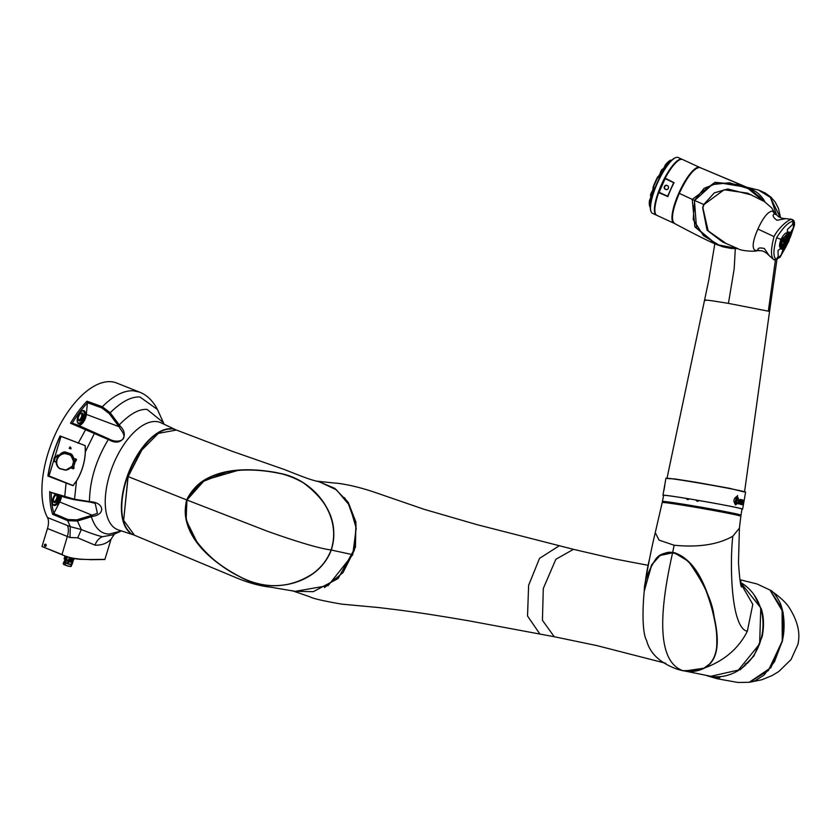 <?xml version="1.0" encoding="UTF-8"?>
<svg xmlns="http://www.w3.org/2000/svg" width="840" height="840" viewBox="0 0 840 840"><rect width="100%" height="100%" fill="white"/><g stroke="black" fill="none" stroke-linecap="round" stroke-linejoin="round"><path stroke-width="1.26" d="M68.891 557.34L66.927 556.658M73.248 558.695L75.464 558.758M66.927 556.889L65.016 555.944M74.54 558.642L69.804 557.624M70.088 557.697L71.789 558.149M69.038 557.382L69.857 557.634M73.101 558.674L72.796 559.65L73.122 558.684M72.471 561.278A4.316 0.64 16.9 0 0 72.87 561.173A4.316 0.64 16.9 0 0 72.88 561.162L73.332 559.682M72.975 558.642L72.891 560.458A4.799 0.714 16.9 0 1 71.746 560.312A4.799 0.714 16.9 0 1 69.783 559.86L70.623 559.409L68.733 559.429L68.03 560.522A4.221 0.63 -163.1 0 1 66.549 559.997L67.095 558.023C64.932 557.077 64.502 556.721 65.803 556.962M72.523 560.511L72.597 561.614A4.799 0.714 16.9 0 1 69.405 561.005L68.544 560.406L68.817 559.514L69.814 559.776L68.733 559.429L68.964 558.663L72.723 559.482M68.03 560.522L69.405 561.005M72.755 561.236A4.221 0.63 -163.1 0 1 72.733 561.32L72.713 561.341A4.221 0.63 -163.1 0 1 72.713 561.341A4.221 0.63 -163.1 0 1 72.67 561.383L72.702 562.422L72.188 561.655M72.681 561.498L73.721 559.692M65.814 556.7L67.105 558.012L65.499 556.836M65.362 556.227L65.195 556.952M64.533 557.707A4.694 0.693 16.9 0 0 66.612 558.915L66.549 559.976M64.775 556.889L64.47 557.519L66.623 558.915L66.906 558.023M66.559 559.797A4.316 0.64 16.9 0 0 68.418 560.448M67.945 560.795L68.817 560.91M70.067 559.22L72.681 559.608M69.08 559.702L69.731 559.944A4.694 0.693 16.9 0 0 71.652 560.385A4.694 0.693 16.9 0 0 72.776 560.532L73.091 559.871L70.623 559.409L72.733 559.619M68.544 560.406A4.347 0.651 16.9 0 0 72.314 561.215M72.67 561.351A4.799 0.714 -163.1 0 1 69.489 560.752M68.04 563.462L67.168 563.346M68.198 562.947L67.326 562.832M68.345 562.443L67.483 562.317M67.767 561.361L72.041 562.569M67.924 560.857L72.198 562.054M64.953 559.377L65.688 559.986L64.606 560.522L65.362 561.067L64.491 560.91L65.226 561.519L64.145 562.054L65.09 562.8L64.512 564.69L65.069 564.921L66.549 559.997M65.625 563.042A4.221 0.63 16.9 0 0 67.105 563.567L67.914 563.861A4.494 0.672 16.9 0 0 71.431 564.575L71.463 564.48A4.221 0.63 16.9 0 0 71.799 564.375L71.799 564.375M67.148 563.409L71.463 564.48L67.105 563.567M72.597 562.769L71.988 562.286L72.576 562.8L71.883 564.081M66.339 559.713A4.799 0.714 -163.1 0 1 64.197 558.411L64.113 558.663A4.799 0.714 16.9 0 0 66.255 559.965M64.785 558.012L64.627 558.537A4.347 0.651 16.9 0 0 66.559 559.713M65.31 556.899L66.822 558.117M70.633 559.534L69.814 559.776M71.568 563.692L72.114 564.333M72.251 563.913L71.715 563.178M71.873 562.674L72.429 563.315M72.576 562.8L72.03 562.159M72.145 561.782L72.702 562.422L72.145 561.782M72.891 561.782L72.303 561.267L72.523 561.981M68.66 561.425L67.788 561.299M68.702 561.299L72.23 561.928M68.502 561.928L67.63 561.813M68.544 561.803L72.083 562.443M68.386 562.317L67.609 561.876M68.229 562.821L67.463 562.391M68.082 563.336L67.305 562.895M71.526 563.819L72.072 564.459L71.526 563.819M70.927 565.309L70.917 564.722A4.179 0.619 16.9 0 0 71.232 564.732L70.927 565.309M64.312 562.475L64.365 561.76L64.89 562.601M64.386 561.698L64.911 562.538M64.145 562.054L64.533 561.477M65.047 562.086L64.523 561.256M64.565 561.351L64.187 561.928M64.543 561.183L65.069 562.023M64.302 561.55L64.68 560.973M65.205 561.582L64.669 560.742M64.722 560.847L64.344 561.414M64.691 560.679L65.226 561.519M64.838 560.458L64.46 561.036M64.88 560.332L64.491 560.91M65.362 561.067L64.827 560.227M64.848 560.165L65.373 561.005M64.606 560.522L64.995 559.944M65.51 560.563L64.984 559.724M65.026 559.818L64.648 560.396M65.005 559.661L65.531 560.5M64.764 560.018L65.153 559.44M65.184 559.314L64.806 559.892M65.667 560.049L65.142 559.209M65.163 559.146L65.688 559.986M64.921 559.503L65.299 558.925M71.757 564.417L71.201 566.223A4.179 0.619 16.9 0 1 65.079 564.932A4.179 0.619 16.9 0 1 65.069 564.921L65.111 565.089A4.022 0.598 16.9 0 0 71.001 566.339M64.512 564.69L63.21 563.798A4.179 0.619 16.9 0 0 64.512 564.69L64.512 564.69M66.77 453.138A7.518 6.468 -87.7 0 0 66.287 453.096A7.518 6.468 -87.7 0 0 66.181 453.096M70.938 455.564A8.684 8.284 135.3 0 0 69.962 454.692L63.977 453.138A8.684 8.284 135.3 0 0 57.655 457.086L57.687 457.328A8.684 8.284 135.3 0 0 56.28 461.969L54.38 461.475A10.647 10.154 -44.7 0 1 55.787 456.834L57.687 457.328M56.165 462.053A8.684 8.284 135.3 0 0 58.59 467.775M53.897 459.617L54.338 459.858A10.784 10.29 135.3 0 0 54.127 461.454L54.38 461.475M54.306 459.827A10.784 10.29 -44.7 0 1 54.863 457.989L54.894 458.02A10.784 10.29 -44.7 0 1 55.608 456.561L57.655 457.086M64.071 453.149L64.281 453.684A8.411 8.022 135.3 0 0 57.078 459.795A8.411 8.022 -44.7 0 0 59.787 468.489L65.583 469.991A8.411 8.022 135.3 0 0 71.431 466.557L71.474 466.798A8.684 8.284 135.3 0 1 65.573 470.19L59.566 468.636A8.684 8.284 135.3 0 1 58.706 467.891L58.474 467.659M55.787 456.834L55.703 456.645A10.784 10.29 135.3 0 0 54.663 459.018A10.784 10.29 -44.7 0 0 54.212 461.548L56.248 462.074L54.275 461.538M57.74 457.181L55.608 456.561M53.907 459.428L53.834 459.354A10.784 10.29 135.3 0 1 54.39 457.517L55.041 457.685M75.054 460.887L73.763 460.793L72.156 466.736L71.431 466.557M71.988 466.925L73.448 466.925L72.156 466.736L73.867 461.129L75.159 461.318L73.595 466.967M73.489 467.072L75.295 461.097M73.3 460.782L71.053 455.679A8.684 8.284 -44.7 0 1 73.332 460.677M73.143 460.94A8.411 8.022 135.3 0 0 70.077 455.196L69.962 454.692M59.566 468.647L58.706 467.891A8.684 8.284 135.3 0 1 56.763 459.669A8.684 8.284 -44.7 0 1 64.207 453.369L70.192 454.923A8.684 8.284 -44.7 0 1 71.053 455.679L70.823 455.448M74.225 459.092L75.6 459.27M61.394 453.884A5.985 5.145 92.3 0 1 64.68 452.676A5.985 5.145 92.3 0 1 65.425 452.77A16.233 13.944 -87.7 0 1 67.41 453.38A16.233 13.944 92.3 0 1 69.3 454.314A5.985 5.145 92.3 0 1 69.741 454.619M63.305 453.254A5.985 5.145 92.3 0 1 65.153 452.718M75.243 459.764L74.718 460.866L76.02 460.908L74.928 460.782L75.243 459.764L76.157 459.701L72.776 458.315M72.02 456.866A8.684 7.466 -87.7 0 0 70.108 453.936L64.995 451.899A8.684 7.466 -87.7 0 0 59.546 455.018M58.779 455.711L57.267 455.112A10.784 9.271 -87.7 0 0 56.847 456.089L58.034 456.561M70.455 467.922L72.545 468.353L72.965 467.261L74.109 467.303L73.668 468.762L71.4 467.954M74.928 460.782L73.3 460.299M73.154 467.103L72.545 468.353M72.513 468.363L73.448 468.752M56.816 455.973L57.215 455.112L59.094 455.406M64.995 451.899L71.327 453.989A8.684 7.466 92.3 0 1 73.636 458.231L76.514 459.375L76.073 460.824M58.968 455.532L57.971 455.259L58.905 455.584M70.108 453.936L71.327 453.989M73.636 458.231L72.723 458.189M76.514 459.375L73.647 458.661M76.094 459.627L75.505 459.585M85.197 445.599L85.386 451.857C84.83 462.452 81.889 472.132 76.555 480.921L73.017 485.688L47.891 476.038A78.194 38.262 -68.3 0 1 60.071 435.939L85.197 445.599L60.186 436.096A78.067 38.21 111.7 0 0 48.08 475.965L73.017 485.688M72.954 485.646L76.492 480.879C81.827 472.101 84.767 462.431 85.312 451.846L85.123 445.599M87.36 402.654L87.381 403.001A77.112 37.737 111.7 0 0 72.282 423.171L78.204 425.261A8.631 4.221 111.7 0 0 85.733 417.386A8.631 4.221 111.7 0 0 86.331 414.404L119.017 426.668L109.189 413.553L101.85 407.904L87.36 402.654L87.024 401.205L102.333 406.739L110.198 412.745L120.036 425.922C129.78 435.141 121.202 446.859 109.473 440.044L109.599 439.247C117.222 443.436 128.341 440.675 122.21 431.644L119.017 426.668L120.036 425.922M109.473 440.044L70.518 423.245L72.061 423.087L109.599 439.247L78.204 425.261M90.479 502.173L74.351 499.695L65.153 497.427L50.726 492.293L64.974 497.417L74.371 499.737L90.72 501.753C104.15 502.519 105.767 514.553 92.568 516.369L92.117 515.193L97.398 513.282L95.193 503.36L90.479 502.173L95.078 503.318M51.02 492.345L74.54 499.244L90.72 501.753M92.568 516.369L77.291 521.052L67.715 520.674L52.657 514.311L53.687 513.503L67.935 519.53L76.892 519.845L92.117 515.193L59.724 501.984A8.631 4.221 111.7 0 0 60.921 499.023A8.631 4.221 111.7 0 0 61.509 496.178M51.272 492.492A77.112 37.737 111.7 0 0 53.897 513.198L53.687 513.503M104.748 559.514L90.416 559.682C82.32 558.863 76.503 560.752 61.94 554.704L42 546.525L61.877 554.442C67.536 557.802 77.144 559.493 90.71 559.514L104.916 559.356L111.006 539.28L114.523 533.831M170.888 429.051A56.354 27.573 111.7 0 0 129.171 472.164A56.354 27.573 111.7 0 0 129.791 532.161M134.085 535.069A56.627 27.71 -68.3 0 1 133.76 534.944A56.627 27.71 -68.3 0 1 127.082 476.711A56.627 27.71 -68.3 0 1 170.856 428.715A56.627 27.71 -68.3 0 1 175.686 429.755A56.627 27.71 -68.3 0 1 176.012 429.891M70.864 448.896L69.373 448.119M70.434 448.592L69.184 448.276L70.728 448.886L70.445 448.193M71.106 448.077L69.773 447.5L70.224 446.922M69.804 447.048L70.97 448.067L70.067 447.09M44.447 544.919A1.082 0.924 92.3 0 1 46.19 545.622A1.082 0.924 92.3 0 1 44.447 544.919M46.137 545.559A0.892 0.766 -87.7 0 0 44.699 544.992A0.892 0.766 -87.7 0 0 46.137 545.559M48.101 475.933L49.024 475.965L53.97 459.669M54.611 457.58L61.026 436.464M49.024 475.965L72.817 485.447M53.676 501.921A4.043 1.974 111.7 0 0 53.844 502.089A4.043 1.974 111.7 0 0 54.432 502.31A4.043 1.974 111.7 0 0 57.655 498.603A4.043 1.974 111.7 0 0 56.805 494.655A4.043 1.974 111.7 0 0 56.763 494.655A4.043 1.974 111.7 0 0 56.563 494.666M56.364 494.75A3.769 1.848 -68.3 0 1 56.543 498.74A3.769 1.848 -68.3 0 1 53.697 501.732A3.769 1.848 -68.3 0 1 53.582 501.721M60.659 495.873A7.067 3.455 -68.3 0 1 54.485 505.533A7.067 3.455 -68.3 0 1 52.553 503.559A7.067 3.455 -68.3 0 1 55.43 493.994M59.829 495.569A6.468 3.171 -68.3 0 1 58.013 501.764A6.468 3.171 -68.3 0 1 54.18 504.777A6.468 3.171 -68.3 0 1 53.645 504.672A6.468 3.171 -68.3 0 1 52.479 503.255M57.078 494.582L57.078 494.582A4.232 2.069 111.7 0 0 56.721 494.624A4.232 2.069 111.7 0 0 53.938 497.826A4.232 2.069 111.7 0 0 53.76 502.058A4.232 2.069 111.7 0 0 54.642 502.593A4.232 2.069 111.7 0 0 57.813 499.286A4.232 2.069 111.7 0 0 57.677 494.792M59.651 495.506A6.468 3.171 -68.3 0 1 57.834 501.701A6.468 3.171 -68.3 0 1 54.002 504.714A6.468 3.171 -68.3 0 1 53.55 504.63M81.364 413.028A4.043 1.974 -68.3 0 1 81.564 413.018A4.043 1.974 -68.3 0 1 82.457 416.966A4.043 1.974 -68.3 0 1 79.233 420.672A4.043 1.974 -68.3 0 1 78.645 420.452A4.043 1.974 -68.3 0 1 78.477 420.284M78.383 420.084A3.769 1.848 111.7 0 0 78.498 420.094A3.769 1.848 111.7 0 0 81.344 417.102A3.769 1.848 111.7 0 0 81.165 413.112M79.286 423.895A7.067 3.455 -68.3 0 1 77.354 421.921A7.067 3.455 -68.3 0 1 81.68 411.065A7.067 3.455 -68.3 0 1 83.349 410.529A7.067 3.455 -68.3 0 1 84.934 417.354A7.067 3.455 -68.3 0 1 79.286 423.895M77.291 421.617A6.468 3.171 111.7 0 0 78.445 423.034A6.468 3.171 111.7 0 0 78.981 423.14A6.468 3.171 111.7 0 0 83.979 417.68A6.468 3.171 111.7 0 0 83.233 411.012A6.468 3.171 111.7 0 0 82.698 410.897A6.468 3.171 111.7 0 0 81.417 411.243M79.454 420.956A4.232 2.069 -68.3 0 1 78.561 420.42A4.232 2.069 -68.3 0 1 78.739 416.189A4.232 2.069 -68.3 0 1 81.522 412.986A4.232 2.069 -68.3 0 1 81.879 412.944A4.232 2.069 -68.3 0 1 82.824 417.039A4.232 2.069 -68.3 0 1 79.454 420.956M78.361 422.993A6.468 3.171 111.7 0 0 78.802 423.077A6.468 3.171 111.7 0 0 83.769 417.701A6.468 3.171 111.7 0 0 83.15 410.981M47.471 528.518A13.482 6.594 111.7 0 0 47.513 517.566L70.297 526.659L69.983 537.506L47.471 528.518L42 546.525M47.513 517.566A78.194 38.262 -68.3 0 1 58.422 427.781A78.194 38.262 -68.3 0 1 116.686 383.019L139.461 392.091C146.108 394.643 151.672 399.651 156.166 407.127L157.447 409.511L139.965 397.016C131.397 396.428 121.475 401.667 110.198 412.745L109.189 413.553M86.331 414.404L87.381 403.001M53.897 513.198L59.724 501.984M89.46 501.564L89.46 501.564C89.733 480.659 96.012 459.984 108.297 439.562L108.413 438.764M67.935 519.53L67.715 520.674L70.297 526.659L81.323 529.547C90.436 533.201 97.492 535.595 102.501 536.729A13.482 11.582 -87.7 0 0 95.067 545.181C101.84 545.349 107.142 543.344 110.985 539.165L111.006 539.28M95.067 545.181L77.721 537.831L69.983 537.506M121.59 530.943L109.137 534.062C100.999 533.957 95.078 528.192 91.371 516.768L90.92 515.592M118.261 425.607L119.291 424.872C129.77 414.015 139.01 408.86 147.011 409.395L163.391 422.594L164.105 424.284M102.501 536.729L112.34 534.912L119.91 531.678M76.892 519.845L81.323 529.547L77.721 537.831M66.906 453.191A7.518 6.468 -87.7 0 0 66.076 453.096A7.518 6.468 -87.7 0 0 64.502 453.254M226.748 472.038L200.991 482.339L186.837 499.968L186.144 520.107L197.053 542.231M193.294 536.529L186.049 519.078L186.974 500L204.635 480.144L237.531 470.526M128.026 476.543L186.69 499.916C202.923 466.147 248.525 466.725 279.909 473.361C313.961 479.535 342.699 515.466 331.264 550.022L352.727 554.704L356.202 528.255L349.608 505.491L336.473 489.856L319.452 481.845C310.716 479.798 308.091 478.926 284.435 469.539L231.903 451.185L176.41 430.038L158.351 433.356L142.118 449.495L128.121 476.606L123.648 520.412L128.026 476.543L141.162 450.702L158.372 433.346M123.648 520.412L134.484 535.238L237.5 578.277C249.512 583.149 260.61 586.121 270.784 587.192L295.197 591.35L328.135 585.596L352.727 554.704M331.264 550.022C318.528 584.231 272.685 594.468 242.477 578.099C214.19 564.186 177.755 535.742 186.69 499.916L186.91 499.989C181.703 517.923 189.966 531.804 194.953 539.27C208.782 557.907 226.517 571.651 248.168 580.493C270.921 589.25 292.519 586.94 312.974 573.552C321.437 567.525 327.485 559.671 331.118 549.98L331.086 549.98C342.626 515.393 313.519 479.336 279.647 473.445C248.787 466.925 202.608 466.694 187.047 500.052L267.246 531.184C298.41 542.262 319.683 548.52 331.086 549.98C318.35 584.052 272.916 594.426 242.645 578.088C214.368 564.123 178.174 535.731 187.047 500.052L186.91 499.989C192.896 487.074 202.881 478.622 216.878 474.642C233.415 469.781 250.215 468.647 267.288 471.219C280.214 472.531 292.257 476.417 303.419 482.874C329.627 502.352 338.856 524.727 331.118 549.98L331.264 550.022M749.259 682.279L770.921 667.632L782.45 641.088L783.174 612.423L769.976 590.026M707.238 675.822L717.402 678.783L737.993 682.49L749.332 682.269L768.348 670.572L782.25 641.046L782.072 608.601L769.892 589.974L756.956 583.937L739.904 579.716M737.772 670.845L759.654 643.933L760.746 608.36L754.394 595.287M740.334 582.204L761.093 608.286C763.854 616.381 764.222 625.821 762.185 636.615L753.837 656.093L740.387 669.617L710.661 676.326M292.016 590.646L309.813 596.768C312.858 598.542 323.516 600.989 341.786 604.139L377.979 607.488C412.797 611.562 429.608 614.187 468.457 620.75L554.243 636.731L542.43 620.298L543.291 588.494L555.86 559.272L573.468 549.339L476.952 524.643L424.294 509.366L374.714 492.303C358.376 486.717 342.374 483.409 334.068 483L316.47 481.142M539.563 633.528L527.52 616.014L528.633 585.301L539.511 558.369L558.789 546.084M319.106 481.772L334.73 488.334L348.212 502.31L355.908 522.049L355.457 547.187L338.111 578.519L313.288 591.675L294.861 591.276M324.513 587.57L343.004 572.628L354.291 550.337L356.044 525.252L347.886 502.457L344.327 497.553M688.968 562.097C704.571 584.147 712.992 602.826 714.221 618.135C716.258 625.758 717.087 635.355 716.72 646.937C715.596 657.583 711.407 664.608 704.151 668.01L704.067 668.115C722.316 658.087 717.507 631.04 712.005 609.147C705.989 587.948 695.929 559.094 672.609 552.794L660.02 555.513L651.777 564.827L644.301 590.657C644.217 581.931 647.934 571.536 655.462 559.493C658.854 554.516 664.608 552.237 672.714 552.657C678.374 553.602 683.781 556.742 688.968 562.097M657.899 557.12C663.936 552.899 668.881 551.408 672.735 552.668L672.609 552.794C656.922 621.863 659.894 660.986 681.545 670.142C679.098 671.696 705.915 669.333 703.857 668.22L704.067 668.115M674.184 552.951L672.609 552.794M644.196 591.465L651.525 564.963L659.831 555.293L672.714 552.657C674.772 551.597 688.852 558.821 696.056 570.917C703.889 583.832 709.296 596.831 712.288 609.913C715.859 622.724 717.35 634.998 716.751 646.726C715.071 659.726 709.937 663.8 709.916 663.758L703.899 668.21C697 671.748 689.22 672.389 680.568 670.131L684.642 671.024L703.857 668.22M676.861 669.081L681.545 670.142M745.133 664.24L745.962 664.671L745.101 664.335M745.952 664.44L745.521 663.758M745.154 664.199L747.285 663.369A49.896 43.365 -77.5 0 0 740.365 582.372M746.508 663.243L747.285 663.369M741.573 586.992C740.597 586.488 739.568 578.361 738.486 562.622L739.4 528.182L732.837 536.193C718.106 544.593 698.534 547.606 674.131 545.234L672.683 552.437C695.803 558.516 706.272 587.496 712.204 608.685C717.738 630.452 722.673 657.93 704.529 668.01L704.319 668.125C698.397 671.202 691.887 672.178 684.81 671.066L680.694 670.173M687.708 560.868L674.961 553.15M672.714 552.657L669.564 552.426M680.788 670.194L711.816 676.484A49.896 43.365 -77.5 0 0 745.962 664.671M662.235 502.478L662.561 502.268A39.638 0.997 9.9 0 1 692.275 506.499A39.638 0.997 9.9 0 1 735.62 514.563A39.638 0.997 9.9 0 1 740.618 515.907L740.849 516.222A39.921 1.008 -170.1 0 0 735.808 514.868A39.921 1.008 -170.1 0 0 682.269 505.124A39.921 1.008 -170.1 0 0 662.235 502.478A39.921 1.008 -170.1 0 0 662.214 502.499L655.252 532.665L659.096 540.13L674.131 545.234M704.403 667.852L704.529 668.01C724.332 660.702 738.591 648.48 747.306 631.333L752.808 604.349L740.502 583.065M739.4 528.182L740.859 516.243A39.921 1.008 -170.1 0 0 740.849 516.222M748.639 188.076A30.755 29.621 105.1 0 1 765.041 202.01M780.182 217.413L770.312 197.337L758.425 190.019L746.55 187.194M770.522 197.536L776.517 214.757M662.645 501.784L662.424 501.469A39.9 1.008 9.9 0 1 662.424 501.449A39.9 1.008 9.9 0 1 691.351 505.523A39.9 1.008 9.9 0 1 741.027 515.183A39.9 1.008 9.9 0 1 741.006 515.204L740.702 515.424A39.638 0.997 -170.1 0 0 691.373 505.806A39.638 0.997 -170.1 0 0 662.645 501.784A39.638 0.997 -170.1 0 0 664.041 502.278M662.424 501.449L663.642 495.369A39.742 0.997 9.9 0 1 686.038 498.362L689.231 498.887A39.742 0.997 9.9 0 1 692.454 499.422A39.742 0.997 9.9 0 1 695.772 499.989L698.88 500.525A1.48 1.47 110 0 1 696.15 500.052L697.221 500.241M739.221 515.413A39.638 0.997 -170.1 0 0 740.702 515.424M733.52 514.111A32.35 0.819 -170.1 0 0 732.417 513.734A32.35 0.819 -170.1 0 0 698.24 507.161A32.35 0.819 -170.1 0 0 669.848 502.981M741.909 509.24A40.446 1.018 -170.1 0 0 742.623 509.177L745.595 492.177A40.446 1.018 -170.1 0 0 744.188 491.652A40.446 1.018 -170.1 0 0 700.539 483.284A40.446 1.018 -170.1 0 0 665.921 478.254L663.841 490.171A40.446 1.018 -170.1 0 1 663.841 490.161A40.446 1.018 -170.1 0 0 663.841 490.161L664.178 488.229A40.446 1.018 -170.1 0 1 664.262 488.197L663.925 490.119A40.446 1.018 -170.1 0 1 664.01 490.098L664.818 485.447A40.446 1.018 -170.1 0 0 664.745 485.457L664.409 487.389A40.446 1.018 -170.1 0 0 664.325 487.421L664.661 485.489A40.446 1.018 -170.1 0 0 664.65 485.51A40.446 1.018 -170.1 0 0 664.65 485.52L664.65 485.52M742.623 509.177A40.446 1.018 -170.1 0 0 741.216 508.652A40.446 1.018 -170.1 0 0 697.568 500.273A40.446 1.018 -170.1 0 0 662.949 495.243A40.446 1.018 -170.1 0 0 663.6 495.548M741.521 504.567A40.446 1.018 -170.1 0 0 741.111 504.473L741.447 499.695A40.446 1.018 -170.1 0 1 741.783 499.779L741.248 502.834L741.93 503.003L742.455 499.947A40.446 1.018 -170.1 0 1 742.718 500.021L741.521 504.567M741.783 499.779L741.206 502.824L741.93 503.003M738.875 503.937A40.446 1.018 -170.1 0 0 738.328 503.822L740.04 499.37A40.446 1.018 -170.1 0 1 740.534 499.485L740.481 504.315A40.446 1.018 -170.1 0 0 740.04 504.21L740.061 503.055A40.446 1.018 -170.1 0 0 739.263 502.877L738.875 503.937M736.596 501.386L735.494 504.945L736.596 501.386M735.294 503.307L735.178 504.221C733.183 501.186 733.635 498.666 736.512 496.681L735.126 504.221M737.447 497.858L737.678 497.028C739.19 500.073 738.707 502.562 736.228 504.494L737.447 497.858M736.533 499.495L735.431 503.349L736.533 499.495M736.187 498.068L737.552 495.516L735.252 501.701L736.187 498.068M742.686 504.084A40.446 1.018 -170.1 0 1 742.98 504.168L742.844 504.945A40.446 1.018 -170.1 0 0 742.508 504.84L743.316 500.189A40.446 1.018 -170.1 0 1 743.652 500.294L743.516 501.07A40.446 1.018 -170.1 0 0 743.232 500.976L742.686 504.084L743.232 500.976M742.823 500.955L743.264 500.178M743.652 503.296A40.446 1.018 -170.1 0 0 743.652 503.286A40.446 1.018 -170.1 0 0 743.652 503.265L743.4 504.42M743.6 503.255L743.452 504.431A40.446 1.018 -170.1 0 1 743.432 504.452M744.093 500.483L743.957 501.26A40.446 1.018 -170.1 0 0 743.851 501.197L743.169 505.082A40.446 1.018 -170.1 0 0 743.075 505.04L743.757 501.155A40.446 1.018 -170.1 0 0 743.568 501.092L743.704 500.315A40.446 1.018 -170.1 0 1 744.093 500.483L743.904 501.228M735.294 248.724L734.171 268.916L728.438 303.387L769.566 311.409L776.958 259.413M667.254 478.506L675.045 478.968L695.573 482.192L729.383 488.271L744.25 491.967M761.24 191.079L770.332 197.305L780.213 217.434M780.528 217.571L778.428 208.268L775.163 202.041L770.816 197.064L765.208 192.99L758.615 190.092L770.081 197.222M687.341 498.582L686.427 498.435A1.48 1.365 103.3 0 0 687.435 499.548L687.519 499.569A1.48 1.365 103.3 0 1 687.477 499.558M689.231 498.887L687.614 498.624M698.88 500.525L697.536 500.294M699.195 500.567A39.742 0.997 9.9 0 1 741.941 509.05L741.027 515.183M689.021 498.866A1.48 1.365 103.3 0 1 687.519 499.569M688.937 498.844A1.48 1.365 103.3 0 1 687.435 499.548M698.849 500.514A1.48 1.47 110 0 1 697.085 501.144L697.116 501.155M663.989 490.108L664.262 488.197M664.461 487.4A40.394 1.018 -170.1 0 0 664.377 487.431L664.797 485.468A40.394 1.018 -170.1 0 0 664.797 485.468L664.745 485.457M664.367 487.431L664.23 488.208L664.325 487.421M741.206 502.824L741.877 502.992L741.206 502.824M742.665 500.01L741.468 504.567M743.851 501.197L743.117 505.05M740.481 499.475L740.428 504.305M739.263 502.877L738.822 503.937M739.484 502.089L740.103 500.514L740.029 502.215A40.394 1.018 -170.1 0 0 739.484 502.089L740.103 500.514M740.082 502.226A40.446 1.018 -170.1 0 0 739.536 502.1M743.652 500.294L743.463 501.06M742.928 504.168L742.791 504.935M737.331 499.79L735.452 504.935M736.375 496.703L735.252 503.307M737.635 497.018C739.137 500.073 738.654 502.562 736.187 504.483M737.289 498.005L735.389 503.349M737.499 495.516L735.21 501.701M762.363 200.351L748.545 188.685L729.425 182.763L712.236 184.579L694.638 200.519L703.784 204.488L714.325 192.853L727.787 188.979L751.485 194.964M747.684 193.179L724.122 189.756L703.983 204.582L702.87 207.69L708.204 231.116L722.505 241.93L738.276 248.797C740.198 250.845 757.071 252.116 757.481 250.404M726.222 243.579L707.038 230.076L702.66 207.627L703.784 204.488L694.638 200.519L693.2 219.544L703.5 235.683L719.702 245.511L737.478 248.504M785.757 218.652L776.937 220.259C773.199 217.518 772.244 215.397 774.06 213.896L776.58 214.82L772.391 211.05C767.928 211.617 763.098 217.613 757.9 229.047L757.9 229.047C752.871 240.597 751.863 247.695 754.866 250.331L759.686 250.719L757.974 249.942C757.722 247.936 759.843 247.464 764.337 248.504L769.22 255.707M737.825 248.63L716.635 244.555L696.518 227.913L694.428 200.393L704.12 188.328L718.589 182.637L746.592 187.331L762.741 200.571M746.592 187.331L741.562 184.989L714.945 182.322L692.244 199.374L694.88 226.863L715.26 243.957M741.562 184.989L699.773 167.475L745.437 186.764M674.751 223.566C670.646 220.595 672.147 210.525 679.276 193.368C687.341 176.463 694.176 167.832 699.773 167.475M743.389 185.797L749.795 188.528L764.726 201.779M757.9 229.058L774.008 236.586C778.911 226.978 789.841 218.274 792.036 219.492L793.453 221.55M776.58 214.82L776.58 214.82C778.732 217.319 781.851 218.589 785.925 218.631L792.036 219.492L794.451 225.225L790.303 237.248M759.686 250.719C762.594 250.478 765.671 252.032 768.915 255.371L773.703 259.634L776.307 259.371C773.073 257.24 773.168 250.026 776.601 237.72C783.5 226.863 789.044 221.445 793.212 221.466L792.32 224.826L793.674 224.7L793.254 227.903L790.682 232.386L790.503 236.103M774.071 259.77C770.669 257.471 770.648 249.743 774.008 236.586M778.197 256.473L778.019 250.53L780.266 248.714L780.287 247.464L782.365 248.073L781.851 249.165L782.901 249.827L781.4 254.468L779.195 257.177L778.197 256.473L776.307 259.371L780.056 257.24L786.45 245.879M786.65 234.843L790.22 235.82L788.655 241.573L785.211 247.023L781.484 246.026L781.977 239.778L786.744 234.308L790.314 235.284L790.545 233.982L786.755 232.953C785.463 232.649 783.521 234.791 780.906 239.369L776.601 237.72M786.481 234.811L781.651 239.652L780.906 239.369C779.3 244.335 779.1 247.034 780.287 247.464L781.137 246.446C780.129 245.69 780.308 243.422 781.651 239.652L786.502 235.148L790.041 236.103M780.266 248.714L781.851 249.165M780.476 247.548L781.295 246.519L783.185 247.054L782.365 248.073L784.077 248.483L785.578 246.992M783.521 246.624L783.185 247.054L784.885 247.453L782.901 249.827M785.211 247.023L786.125 246.267M790.22 235.82L790.325 236.985M789.978 236.082L788.613 241.573L785.243 246.719L781.683 245.742M781.61 245.71L782.114 239.82M784.675 246.456L781.2 245.511M790.682 232.386L787.322 231.861L787.458 229.373L792.32 224.826M786.965 232.995L786.744 234.308L787.731 231.987M788.54 235.379A1.082 1.04 -74.9 0 0 788.624 234.843L789.317 232.439M785.883 235.011L789.695 236.103L785.117 245.732L788.802 236.712M789.18 235.977L786.87 235.316L782.87 245.123L782.145 244.913C781.357 241.29 782.681 238.319 786.114 236.009L786.818 236.219L786.901 235.358L786.797 236.187L786.912 235.368L786.114 235.148L786.125 235.988M789.411 235.966L789.6 236.953M781.337 245.396L782.397 245.774L782.849 245.123M782.24 245.7L784.497 246.204L788.771 236.744L788.014 236.544L785.179 241.868M784.235 246.278L785.117 245.732M788.109 235.704L782.659 245.858L783.226 245.228L784.812 245.658L788.771 236.744M786.135 239.789L785.169 241.92M786.167 239.747L785.81 241.93M786.597 240.23L785.894 241.826M786.566 240.366L784.035 245.459M782.282 245.71L783.226 245.228M782.544 245.816L782.996 245.144L782.544 245.816L784.276 246.298M781.442 245.48L782.87 245.123L786.775 236.166M784.675 239.358L783.542 240.061L783.226 242.099L784.675 239.358L783.426 240.24L783.279 241.941L783.773 240.125M783.783 240.408L783.636 241.616L783.374 240.408L784.623 239.159M783.489 241.689L783.457 240.188M787.175 235.431L786.849 236.187M787.29 235.484L782.88 245.091M788.676 236.68L788.823 235.872L788.728 236.712M788.781 235.83L788.687 236.68L788.781 235.83M789.065 235.935L784.434 246.32L784.896 245.648L784.434 246.32L785.064 246.477M787.952 241.678L788.424 239.768L786.986 242.634M788.466 239.736L787.909 241.5M788.088 240.272L788.393 239.652M668.021 186.071L668.052 185.976A2.268 2.184 104.6 0 1 666.393 189.714L666.435 189.609A2.152 2.079 -75.4 0 0 668.021 186.071L666.372 185.315A2.152 2.079 -75.4 0 0 664.797 188.853L666.435 189.609M666.393 189.714L664.702 188.937A2.268 2.184 104.6 0 1 666.361 185.199L668.052 185.976M664.702 188.937L665.018 188.916A2.152 2.079 104.6 0 1 666.509 185.378M666.529 189.609L665.018 188.916M673.722 183.172A1.082 1.04 -75.4 0 0 673.124 182.207L666.278 179.056A1.082 1.04 -75.4 0 0 665.994 178.972M667.044 196.014A1.082 1.04 -75.4 0 0 668.083 195.815M668.021 195.332L673.281 183.519A0.966 0.935 -75.4 0 0 672.829 182.238L665.973 179.088A0.966 0.935 -75.4 0 0 664.734 179.582L659.474 191.394A0.966 0.935 -75.4 0 0 659.925 192.665L666.771 195.825A0.966 0.935 -75.4 0 0 668.021 195.332L668.147 195.384A1.082 1.04 104.6 0 1 666.76 195.93L659.915 192.78A1.082 1.04 104.6 0 1 659.411 191.352L664.671 179.55A1.082 1.04 104.6 0 1 666.047 178.994L672.893 182.154A1.082 1.04 104.6 0 1 673.407 183.572L672.514 185.577M669.018 193.421L668.241 195.405M665.27 178.311A30.198 8.022 114.7 0 0 661.825 185.367A30.198 8.022 114.7 0 0 658.896 192.602M659.022 192.623L659.316 191.951M665.049 179.088L665.364 178.374M656.607 215.219A30.733 8.169 -65.3 0 1 656.365 215.124A30.733 8.169 -65.3 0 1 661.206 185.115A30.733 8.169 -65.3 0 1 682.08 159.296A30.733 8.169 -65.3 0 1 682.311 159.411M682.08 159.296L678.206 157.511A30.733 8.169 114.7 0 0 675.665 157.647A30.733 8.169 114.7 0 0 657.332 183.33A30.733 8.169 114.7 0 0 650.948 211.323A30.733 8.169 114.7 0 0 652.491 213.35L656.365 215.124M650.948 211.323L650.727 210.651A30.198 8.022 -65.3 0 1 657.006 183.152A30.198 8.022 -65.3 0 1 675.014 157.92L675.665 157.647M671.024 160.293L670.75 160.167A26.964 7.161 114.7 0 0 665.984 164.577L665.186 166.058A2.699 0.714 -65.3 0 1 664.913 166.74A2.699 0.714 -65.3 0 1 663.306 168.998A2.699 0.714 -65.3 0 1 663.127 169.019M663.044 168.987L664.262 169.543L663.044 168.987A3.234 0.861 114.7 0 0 664.577 166.561A3.234 0.861 114.7 0 0 664.913 165.732L665.438 164.756A26.418 7.014 -65.3 0 1 670.11 160.429L670.793 160.146M663.023 168.966L662.34 169.565A26.964 7.161 114.7 0 0 661.479 170.909L660.817 172.484A2.699 0.714 -65.3 0 1 660.303 173.964A2.699 0.714 -65.3 0 1 658.707 176.211L657.899 177.261A26.964 7.161 114.7 0 0 655.484 182.291A26.964 7.161 114.7 0 0 653.384 187.394L653.184 188.601A2.699 0.714 -65.3 0 1 653.216 188.674A2.699 0.714 -65.3 0 1 652.659 191.132A2.699 0.714 -65.3 0 1 651.882 192.538L651.158 194.093A26.964 7.161 114.7 0 0 650.759 195.562L652.008 196.886M650.591 195.647L650.528 195.111A26.418 7.014 -65.3 0 1 650.905 193.683L651.389 192.644A3.234 0.861 114.7 0 0 652.323 190.953A3.234 0.861 114.7 0 0 653.026 188.129M653.163 188.507L653.09 187.11A26.418 7.014 -65.3 0 1 655.158 182.102A26.418 7.014 -65.3 0 1 657.51 177.177L658.056 176.484A3.234 0.861 114.7 0 0 659.977 173.785A3.234 0.861 114.7 0 0 660.587 172.001L661.028 170.951A26.418 7.014 -65.3 0 1 661.868 169.638L662.34 169.25M651.074 196.476A2.699 0.714 -65.3 0 1 651.105 196.549A2.699 0.714 -65.3 0 1 650.538 199.007A2.699 0.714 -65.3 0 1 650.212 199.678L649.667 201.212A26.964 7.161 114.7 0 0 649.887 206.84A26.964 7.161 114.7 0 0 649.919 206.934L650.129 207.029M649.856 206.734L649.698 206.262A26.418 7.014 -65.3 0 1 649.667 206.167A26.418 7.014 -65.3 0 1 649.446 200.655L649.813 199.626A3.234 0.861 114.7 0 0 650.212 198.817A3.234 0.861 114.7 0 0 650.926 196.403M674.09 182.668A30.733 8.169 114.7 0 0 667.926 196.497L658.718 192.685L667.863 196.423A30.607 8.127 -65.3 0 1 673.995 182.648L665.186 178.154L673.995 182.648M665.448 178.406L665.175 179.015M665.186 178.154L665.196 178.133A30.733 8.169 114.7 0 1 682.185 159.38A30.733 8.169 114.7 0 1 682.553 159.506L699.647 167.381A30.733 8.169 -65.3 0 1 699.877 167.507M667.674 196.591L659.106 192.644M658.718 192.685A30.733 8.169 114.7 0 0 656.838 215.345L673.932 223.22A30.733 8.169 -65.3 0 1 679.067 192.549A30.733 8.169 -65.3 0 1 699.279 167.255A30.733 8.169 -65.3 0 1 699.647 167.381M64.47 557.519A4.799 0.714 16.9 0 0 66.602 558.821M69.038 559.692L72.891 560.458M63.315 564.008A4.022 0.598 16.9 0 0 64.533 564.837M69.867 454.65L63.977 453.138M65.562 470.201L71.484 466.809M73.615 466.914L75.327 461.296M59.714 468.647L65.457 470.19M74.54 458.861L75.369 459.197L74.54 458.861M75.768 459.417L74.067 458.903L75.758 459.469M72.986 468.52L71.295 468.027L72.902 468.384M71.474 468.174L72.723 468.657M73.573 468.321L72.65 468.279M57.194 455.175A10.92 9.387 -87.7 0 0 56.858 455.91M57.267 455.112L58.474 455.154M85.312 451.846L94.615 433.01M85.859 429.251L78.162 443.289M76.492 480.879L74.54 499.244M66.066 483.094L64.712 496.85M70.518 423.245A78.194 38.262 -68.3 0 1 87.024 401.205M101.85 407.904L102.333 406.739C113.148 395.871 123.365 390.548 132.993 390.747L139.461 392.091M52.657 514.311A78.194 38.262 -68.3 0 1 49.78 491.495M61.94 554.704L67.347 536.445A13.482 6.594 -68.3 0 0 67.389 525.494M160.912 422.719A57.698 28.235 111.7 0 0 160.419 422.51A57.698 28.235 111.7 0 0 155.642 421.512A57.698 28.235 111.7 0 0 111.09 470.264A57.698 28.235 111.7 0 0 117.684 529.704A57.698 28.235 111.7 0 0 118.188 529.893M732.837 536.193C729.908 559.429 730.149 627.512 747.306 631.333M775.467 259.644L768.359 310.957M705.841 300.489C702.408 299.376 709.937 300.342 728.438 303.387M694.649 200.487L679.276 193.368M772.391 211.05L775.016 213.843M790.608 219.03L792.204 219.544C794.021 220.08 794.766 221.97 794.451 225.225M783.93 248.483L785.106 247.023M785.264 247.275L788.561 241.553M790.429 233.929L790.125 235.778M754.866 250.331L758.678 250.488M784.15 246.215L785.117 246.498C786.188 248.367 791.889 233.888 789.747 236.124M781.589 245.543L782.145 244.913L781.589 245.543M783.374 240.419L784.791 238.697M666.278 166.551L664.913 165.732M663.821 170.247L661.868 169.638M671.401 160.472L670.11 160.429M654.518 189.21L653.184 188.601M653.09 187.11L654.938 188.108M652.617 194.775L650.905 193.683M651.389 192.644L653.142 193.127M662.12 173.082L660.587 172.001M659.463 177.986L657.51 177.177M658.056 176.484L660.062 176.831M650.528 195.111L652.197 196.224M649.813 199.626L651.21 200.13M650.874 201.768L649.446 200.655M665.438 164.756L667.286 165.175M661.028 170.951L662.991 171.602M75.474 558.758L73.206 558.705M73.626 558.716L73.437 559.356M73.185 560.301L72.954 561.067M65.478 556.836L64.627 556.973M54.432 457.727L53.876 459.564M71.915 466.914L73.237 467.114M75.285 459.27L74.561 459.05M75.957 460.919L74.749 460.866M72.471 468.374L73.458 468.416M157.447 409.511L163.391 422.594M175.686 429.755L160.419 422.51M63.735 562.065L63.21 563.798M71.201 566.223C71.526 566.832 69.499 566.454 65.1 565.078M117.684 529.704L133.76 534.944M769.976 590.016C780.381 597.125 787.143 603.572 790.283 609.368C797.916 621.968 800.447 633.675 797.885 644.5L791.007 659.6L778.775 671.528L772.191 675.518L761.912 679.739L749.763 682.227M750.509 682.091L754.94 680.831L763.97 675.129L774.47 661.742L782.282 641.057C784.434 632.688 785.652 616.707 780.129 602.837C776.212 595.329 772.8 591.034 769.892 589.974M741.027 581.48L740.145 581.207M648.28 565.341L615.184 559.03L573.468 549.339M719.838 677.796L710.22 676.263M554.243 636.731L596.778 645.582L665.784 663.285M649.52 558.968C642.495 587.202 640.605 630.567 646.622 640.5C649.856 653.31 659.946 662.833 676.883 669.091L680.578 670.142M644.207 591.465C645.645 577.794 650.538 552.216 655.252 532.665M663.841 490.161L662.949 495.243M714.819 243.758L708.593 281.001L667.034 478.17M769.566 311.409L744.576 491.726M747.317 193.001L764.537 201.673L771.624 207.837L774.575 212.625M762.867 200.645L759.812 196.97L746.655 187.362M674.331 223.398L674.331 223.398C670.278 221.225 703.196 238.928 714.913 243.799L716.635 244.555M716.678 244.577L722.999 246.855L730.978 248.43L737.972 248.682M773.703 259.634L774.679 260.022L780.056 257.24M790.503 235.736L788.666 241.573M785.138 242.498L786.587 239.347M785.621 242.099L786.597 239.978M786.839 243.128L787.08 242.529M671.486 160.388L670.929 160.136M650.79 196.34L652.008 196.907M662.235 169.25L662.886 168.977M652.953 187.887L653.174 188.559M650.486 195.562L650.706 196.234M649.667 206.167L649.887 206.84"/></g></svg>
